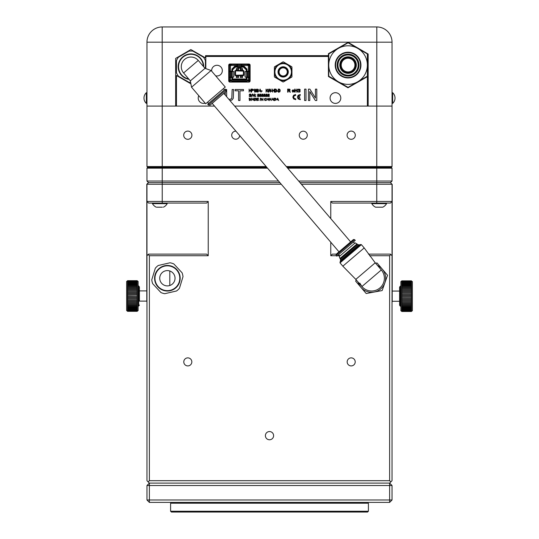 <?xml version="1.0" encoding="UTF-8"?>
<svg xmlns="http://www.w3.org/2000/svg" width="539" height="539" viewBox="0 0 539 539"><rect width="100%" height="100%" fill="white"/><g stroke="black" fill="none" stroke-linecap="round" stroke-linejoin="round"><path stroke-width="0.81" d="M298.303 97.808L299.758 97.492L299.758 96.724L298.202 96.724L298.983 95.612L300.29 95.322L300.29 94.541L298.141 95.282L297.36 97.108L298.141 98.933L300.29 99.675L300.29 98.893L298.983 98.603L298.303 97.808M295.729 99.675L295.763 98.893L294.179 98.381L293.634 97.108L294.179 95.834L295.763 95.322L295.5 94.527L293.614 95.282L292.832 97.108L293.614 98.933L295.729 99.675M306.011 89.124L306.011 100.51L304.609 100.51L304.609 89.124L306.011 89.124M228.913 99.365L230.887 99.102L231.797 98.206L232.161 89.508L233.562 89.508L233.286 98.246L232.127 99.924L230.025 100.672M225.248 95.073L225.248 92.176M225.646 89.508L226.649 89.508L226.676 96.75M239.976 90.808L239.976 100.51L238.582 100.51L238.582 90.808L235.098 90.808L235.098 89.508L243.473 89.508L243.473 90.808L239.976 90.808M270.955 100.038L270.955 98.152L271.265 100.557L269.628 98.671L269.311 100.557L269.311 98.152L270.955 100.038M276.979 99.83L277.659 98.152L278.676 100.557L278.009 99.83L276.979 99.83M274.607 100.557L274.129 100.557L274.129 98.152L275.57 98.246L276.143 98.933L276.069 99.904L274.607 100.557M272.168 99.83L272.849 98.152L273.866 100.557L273.199 99.83L272.168 99.83M278.697 92.142L278.239 92.142L278.239 89.076L279.411 89.103L280.071 89.804L280.165 90.976L279.775 91.9L278.697 92.142M277.888 90.848L277.888 91.226L276.999 91.226L276.999 90.848L277.888 90.848M275.227 92.142L274.775 92.142L274.775 89.076L275.948 89.103L276.689 90.067L276.622 91.313L276.103 92.054L275.227 92.142M272.721 90.7L272.411 92.142L272.411 89.076L272.721 90.336L273.947 90.336L274.257 89.076L274.257 92.142L273.947 90.7L272.721 90.7M272.047 90.848L272.047 91.226L271.157 91.226L271.157 90.848L272.047 90.848M258.356 91.711L257.615 92.176L257.063 91.441L257.069 89.737L257.649 89.036L258.424 89.696L258.356 91.711M249.106 89.076L249.416 90.336L250.635 90.336L250.952 89.076L250.952 92.142L250.635 90.7L249.416 90.7L249.106 92.142L249.106 89.076M205.81 68.615L205.81 56.46L328.366 56.46L328.446 76.504L347.985 87.783L367.362 76.686L367.362 106.089L234.654 106.089M190.907 83.841L176.462 75.514L176.462 106.089L214.509 106.089M250.109 65.172A1.166 1.166 0 0 0 248.944 64.006L229.89 64.006A1.166 1.166 0 0 0 228.725 65.172L228.725 80.897A1.166 1.166 0 0 0 229.89 82.063L248.944 82.063A1.166 1.166 0 0 0 250.109 80.897L250.109 65.172M252.205 89.076L253.087 89.353L253.215 90.296L251.78 90.896L251.464 92.142L251.464 89.076L252.205 89.076M254.442 89.063L254.63 92.142L254.341 89.743L253.761 90.202L254.442 89.063M259.468 91.212L260.121 89.076L261.078 92.142L260.452 91.212L259.468 91.212M262.069 90.848L262.069 91.226L261.179 91.226L261.179 90.848L262.069 90.848M266.374 91.084L266.064 92.142L266.064 89.076L266.374 90.599L267.964 89.076L266.98 90.323L268.011 92.142L266.758 90.592L266.374 91.084M269.069 91.812L268.678 92.142L268.051 89.076L268.833 91.718L269.385 89.076L269.763 89.076L270.282 91.718L271.077 89.076L270.437 92.142L269.561 89.447L269.069 91.812M249.106 95.915L250.77 96.198L250.736 95.652L249.2 94.709L249.725 94.029L250.884 94.19L251.147 94.756L250.251 94.278L249.537 94.696L251.08 95.484L250.979 96.447L249.631 96.596L249.106 95.915M252.454 93.968L251.423 96.703L252.454 93.968M253.081 94.581L253.081 96.656L252.744 94.015L254.502 96.09L254.502 94.015L254.846 94.015L254.846 96.656L253.081 94.581M255.857 94.743L255.486 95.113L255.857 94.743M255.857 96.286L255.486 96.656L255.857 96.286M257.635 95.073L257.81 94.096L258.808 94.204L258.888 96.468L257.615 96.468L257.635 95.073M259.71 95.073L259.879 94.096L260.883 94.204L260.964 96.468L259.596 96.366L259.71 95.073M261.786 95.073L261.954 94.096L262.958 94.204L263.039 96.468L261.671 96.366L261.786 95.073M263.854 95.073L264.029 94.096L265.033 94.204L265.114 96.468L263.746 96.366L263.854 95.073M265.929 95.073L266.104 94.096L267.108 94.204L267.189 96.468L265.909 96.468L265.929 95.073M268.004 95.073L268.179 94.096L269.183 94.204L269.19 96.528L267.896 96.366L268.004 95.073M249.422 98.509L249.422 100.557L249.106 98.152L249.597 98.152L250.305 100.207L251.033 98.152L251.47 98.152L251.47 100.557L251.154 98.543L250.143 100.557L249.422 98.509M252.353 99.83L253.034 98.152L254.051 100.557L253.384 99.83L252.353 99.83M254.785 100.557L254.314 100.557L254.314 98.152L255.756 98.246L256.328 98.933L256.254 99.904L254.785 100.557M258.666 100.274L256.82 100.557L256.82 98.152L258.612 98.152L257.143 98.435L257.143 99.176L258.518 99.176L257.143 99.452L257.143 100.274L258.666 100.274M260.465 98.152L260.142 100.557L260.465 98.152M261.354 98.671L261.354 100.557L261.044 98.152L262.682 100.038L262.992 98.152L262.992 100.557L261.354 98.671M266.266 99.749L266.603 99.796L266.172 100.436L264.925 100.436L264.44 99.695L264.649 98.543L266.219 98.3L266.562 98.812L265.444 98.394L264.743 99.291L265.404 100.335L266.266 99.749M267.357 99.83L268.038 98.152L269.055 100.557L268.395 99.83L267.357 99.83M255.237 90.613L255.493 89.326L256.281 89.11L256.759 90.296L256.51 91.893L255.607 92.014L255.237 90.613M288.075 90.801L288.075 92.162L287.658 92.162L287.658 89.097L289.733 89.184L290.177 90.087L289.295 90.768L290.447 92.162L289.921 92.162L288.891 90.848L288.075 90.801M292.084 90.795L292.603 90.013L293.512 89.946L294.139 90.552L294.139 91.59L292.758 92.162L292.084 90.795M295.15 90.72L295.15 92.162L294.732 92.162L294.732 89.097L295.15 89.097L295.15 90.357L296.794 90.357L296.794 89.097L297.211 89.097L297.211 92.162L296.794 92.162L296.794 90.72L295.15 90.72M297.777 91.307L298.99 91.859L299.799 91.596L299.751 91.037L297.885 89.912L298.714 89.063L299.98 89.407L300.196 89.966L299.024 89.407L298.276 89.878L300.082 90.828L300.001 91.92L298.66 92.169L297.777 91.307M316.791 100.51L315.355 100.51L309.804 91.563L309.804 100.51L308.463 100.51L308.463 89.124L309.898 89.124L315.45 98.064L315.45 89.124L316.791 89.124L316.791 100.51M251.78 89.44L251.78 90.539L252.885 90.33L252.744 89.528L251.78 89.44M259.609 90.7L260.357 90.882L259.946 89.4L259.609 90.7M257.878 94.898L258.45 95.059L258.653 94.561L258.08 94.298L257.878 94.898M257.743 96.077L258.39 96.42L258.774 95.726L258.073 95.39L257.743 96.077M259.953 94.898L260.761 94.669L260.196 94.285L259.953 94.898M259.818 96.077L260.465 96.42L260.876 95.834L260.256 95.363L259.818 96.077M262.028 94.898L262.837 94.669L262.271 94.285L262.028 94.898M261.887 96.077L262.533 96.42L262.917 95.726L262.224 95.39L261.887 96.077M264.103 94.898L264.669 95.059L264.871 94.561L264.299 94.298L264.103 94.898M263.962 96.077L264.609 96.42L264.993 95.726L264.299 95.39L263.962 96.077M266.172 94.898L266.744 95.059L266.946 94.561L266.374 94.298L266.172 94.898M266.037 96.077L266.684 96.42L267.068 95.726L266.374 95.39L266.037 96.077M268.247 94.898L268.82 95.059L269.022 94.561L268.449 94.298L268.247 94.898M268.112 96.077L268.759 96.42L269.143 95.726L268.449 95.39L268.112 96.077M252.501 99.425L253.283 99.567L252.852 98.408L252.501 99.425M254.637 98.435L254.637 100.274L255.614 100.214L255.917 98.826L254.637 98.435M267.506 99.425L268.294 99.567L267.856 98.408L267.506 99.425M255.863 89.386L255.54 90.956L255.978 91.873L256.463 90.262L255.863 89.386M257.433 89.575L257.339 91.36L257.817 91.866L258.188 89.979L257.864 89.366L257.433 89.575M275.085 89.44L275.085 91.785L275.955 91.724L276.278 89.845L275.085 89.44M278.555 89.44L278.555 91.785L279.418 91.724L279.788 89.952L278.555 89.44M272.316 99.425L273.098 99.567L272.667 98.408L272.316 99.425M274.452 98.435L274.452 100.274L275.436 100.214L275.732 98.826L274.452 98.435M277.127 99.425L277.908 99.567L277.477 98.408L277.127 99.425M289.349 90.424L289.578 89.562L288.075 89.44L288.075 90.451L289.349 90.424M292.61 91.637L293.701 91.583L293.506 90.316L292.583 90.518L292.61 91.637M146.345 103.4L146.345 92.701A7.229 7.229 0 0 0 146.345 103.4L146.958 103.4L146.958 92.701L146.345 92.701M392.655 103.4L392.655 92.701A7.229 7.229 0 0 1 392.655 103.4L392.042 103.4M287.253 71.916A4.083 4.083 0 0 1 281.129 75.453A4.083 4.083 0 0 1 281.129 68.379A4.083 4.083 0 0 1 287.253 71.916M278.778 79.523L274.614 77.124A10.012 10.012 0 0 1 274.385 76.727L274.385 71.916A8.779 8.779 0 0 0 287.563 79.523L283.399 81.928A10.012 10.012 0 0 1 282.941 81.928L274.614 77.124M287.563 64.316L291.72 66.715A10.012 10.012 0 0 1 291.949 67.112L291.949 71.916A8.779 8.779 0 0 0 278.778 64.316L282.941 61.911A10.012 10.012 0 0 1 283.399 61.911L291.72 66.715M274.91 71.916A8.26 8.26 0 0 0 287.3 79.071A8.26 8.26 0 0 0 287.3 64.768A8.26 8.26 0 0 0 274.91 71.916A8.26 8.26 0 0 1 283.17 63.663A8.26 8.26 0 0 1 291.431 71.916A8.26 8.26 0 0 1 283.17 80.176A8.26 8.26 0 0 1 274.91 71.916M287.563 79.523A8.779 8.779 0 0 0 291.949 71.916L291.949 76.727A10.012 10.012 0 0 1 291.72 77.124L283.399 81.928M278.778 64.316A8.779 8.779 0 0 0 274.385 71.916L274.385 67.112A10.012 10.012 0 0 1 274.614 66.715L282.941 61.911M278.104 71.916A5.067 5.067 0 0 0 285.704 76.302A5.067 5.067 0 0 0 285.704 67.53A5.067 5.067 0 0 0 278.104 71.916M286.297 166.558L376.761 166.558L376.801 42.183L162.199 42.183L162.199 26.95A15.233 15.233 0 0 0 146.958 42.183A15.233 15.233 0 0 1 162.199 26.95L376.801 26.95A15.233 15.233 0 0 1 392.042 42.183L392.042 106.089L368.171 106.089L368.171 54.035L348.147 42.379L328.446 53.664L328.366 55.652L205.568 55.652L205.406 57.868L190.853 49.561L175.653 58.428L175.653 106.089L146.958 106.089L146.958 42.183L162.199 42.183L162.239 166.558L266.158 166.558M198.77 95.679A5.35 5.35 0 0 0 205.157 103.158M338.775 102.228A5.35 5.35 0 0 0 337.387 93.065A5.35 5.35 0 0 0 330.144 98.853A5.35 5.35 0 0 0 338.775 102.228M215.64 75.804A5.35 5.35 0 0 0 222.331 70.387A5.35 5.35 0 0 0 215.189 65.59A5.35 5.35 0 0 0 211.659 71.148M205.406 68.473L205.406 60.658A15.678 15.678 0 0 0 203.392 57.174L192.949 51.144A15.678 15.678 0 0 0 188.919 51.144L178.476 57.174A15.678 15.678 0 0 0 176.462 60.658L176.462 72.725A15.678 15.678 0 0 0 178.476 76.208L188.919 82.238A15.678 15.678 0 0 0 190.638 82.366M203.715 66.802A12.788 12.788 0 0 0 190.934 53.907A12.788 12.788 0 0 0 178.187 65.745A12.788 12.788 0 0 0 189.041 79.334M203.344 66.364A12.417 12.417 0 0 0 190.934 54.277A12.417 12.417 0 0 0 188.67 78.896M348.066 42.797L367.362 53.94L367.362 76.221L348.066 87.365L328.77 76.221L328.77 53.94L348.066 42.797M338.418 48.369A19.296 19.296 0 0 0 338.418 81.793A19.296 19.296 0 0 0 367.362 65.084A19.296 19.296 0 0 0 338.418 48.369M348.066 77.946A12.862 12.862 0 0 1 336.922 58.65A12.862 12.862 0 0 1 359.21 58.65A12.862 12.862 0 0 1 348.066 77.946M348.066 77.542A12.458 12.458 0 0 1 337.279 58.852A12.458 12.458 0 0 1 358.853 58.852A12.458 12.458 0 0 1 348.066 77.542M348.066 76.019A10.935 10.935 0 0 1 338.6 59.613A10.935 10.935 0 0 1 357.539 59.613A10.935 10.935 0 0 1 348.066 76.019M348.066 73.351A8.274 8.274 0 0 1 340.904 60.947A8.274 8.274 0 0 1 355.228 60.947A8.274 8.274 0 0 1 348.066 73.351M348.066 72.745A7.661 7.661 0 0 1 341.436 61.251A7.661 7.661 0 0 1 354.702 61.251A7.661 7.661 0 0 1 348.066 72.745M341.227 65.084A6.839 6.839 0 0 1 351.489 59.155A6.839 6.839 0 0 1 351.489 71.007A6.839 6.839 0 0 1 341.227 65.084M351.192 139.305A4.103 4.103 0 0 0 354.75 133.146A4.103 4.103 0 0 0 347.635 133.146A4.103 4.103 0 0 0 351.192 139.305M187.808 139.305A4.103 4.103 0 0 0 191.365 133.146A4.103 4.103 0 0 0 184.25 133.146A4.103 4.103 0 0 0 187.808 139.305M303.268 139.217A4.022 4.022 0 0 0 306.752 133.187A4.022 4.022 0 0 0 299.792 133.187A4.022 4.022 0 0 0 303.268 139.217M235.941 131.186A4.022 4.022 0 0 0 231.709 135.087A4.022 4.022 0 0 0 235.732 139.217A4.022 4.022 0 0 0 239.727 135.612M147.767 167.359L146.958 166.558L162.239 166.558L162.239 167.359L147.767 167.359L266.839 167.359L162.239 167.359L162.239 168.161L146.958 168.161L147.767 167.359M392.042 168.161L376.761 168.161L376.761 167.359L286.984 167.359L391.233 167.359L376.761 167.359L376.761 166.558L392.042 166.558L391.233 167.359L392.042 168.161L392.042 181.03L390.431 182.64L300.034 182.64L390.431 182.64L392.203 184.405L392.203 301.8M392.042 106.089L392.042 166.558M376.761 106.089L367.362 106.089M176.462 106.089L162.239 106.089M146.958 166.558L146.958 106.089M368.171 90.006L367.362 90.006M176.462 90.006L175.653 90.006M146.958 255.729L148.569 254.118L206.619 254.118L208.229 255.729L149.37 255.729L149.37 480.694L389.63 480.694L390.836 481.9L389.63 483.106L389.63 485.518L392.042 485.518L392.042 499.99L389.63 499.99L389.63 485.518L149.377 485.518L149.377 499.99L389.63 499.99L389.63 502.402L149.377 502.402L146.965 499.99L146.965 485.518L149.377 483.106L389.63 483.106L149.37 483.106L146.958 480.694L146.958 184.244L148.569 182.64L279.889 182.64L148.569 182.64L146.958 181.03L278.515 181.03M298.66 181.03L392.042 181.03M389.63 480.694L389.63 255.729L390.836 254.523L392.042 255.729L392.042 184.244L376.761 184.244L376.761 168.161L287.671 168.161M267.526 168.161L162.239 168.161L162.239 184.244L146.958 184.244M146.958 181.03L146.958 168.161M146.797 301.638L146.797 184.244L148.407 182.633M170.6 511.248L368.4 511.248L368.4 503.204L170.6 503.204L170.6 511.248L171.402 512.05L367.598 512.05L368.4 511.248M367.598 502.402L368.4 503.204M392.203 291.067L399.594 291.067L399.594 301.281L392.203 301.281M400.268 306.165L399.594 305.202L399.594 287.139L400.268 286.182L400.268 306.165L400.875 306.388M401.784 311.286L400.875 310.76L400.875 281.587L401.784 281.062M401.784 296.733L411.452 296.922L401.784 296.935L401.784 304.306L411.452 304.306L411.452 280.853L401.784 280.853L401.784 295.406L411.452 295.392L401.784 295.406L401.784 296.733L411.452 296.733M401.784 280.974L411.452 280.974L401.784 281.001M401.784 305.283L401.784 311.488L411.452 311.488L411.452 305.283M401.784 304.306L401.784 305.411L411.452 305.411L411.452 304.306M401.784 306.448L411.452 306.448L401.784 306.442M411.452 311.286L412.362 310.76L412.362 281.587L411.452 281.062M401.784 305.445L411.452 305.445M411.452 305.573L401.784 305.573M401.784 304.373L411.452 304.373M411.452 304.481L401.784 304.481M401.784 303.235L411.452 303.235M401.784 303.147L411.452 303.147M411.452 303.329L401.784 303.329M401.784 302.042L411.452 302.042M401.784 301.934L411.452 301.934M411.452 302.123L401.784 302.123M401.784 300.809L411.452 300.809M401.784 300.674L411.452 300.674M411.452 300.87L401.784 300.87M401.784 299.536L411.452 299.536M401.784 299.381L411.452 299.381M411.452 299.576L401.784 299.576M401.784 298.235L411.452 298.235M401.784 298.06L411.452 298.06M411.452 298.262L401.784 298.262M411.452 295.594L401.784 295.594M411.452 294.092L401.784 294.092M401.784 294.065L411.452 294.065M411.452 294.267L401.784 294.267M411.452 292.792L401.784 292.792M401.784 292.751L411.452 292.751M411.452 292.947L401.784 292.947M411.452 291.525L401.784 291.525M401.784 291.458L411.452 291.458M411.452 291.653L401.784 291.653M411.452 290.285L401.784 290.285M401.784 290.211L411.452 290.211M411.452 290.4L401.784 290.4M411.452 289.093L401.784 289.093M401.784 288.998L411.452 288.998M411.452 289.18L401.784 289.18M411.452 287.961L401.784 287.961M401.784 287.846L411.452 287.846M411.452 288.021L401.784 288.021M411.452 286.883L401.784 286.883M401.784 286.761L411.452 286.761M411.452 286.923L401.784 286.923M411.452 285.879L401.784 285.879M401.784 285.744L411.452 285.744M411.452 285.892L401.784 285.892M401.784 284.808L411.452 284.808M411.452 284.942L401.784 284.942M401.784 283.952L411.452 283.952M411.452 284.08L401.784 284.08M411.452 283.305L401.784 283.305M401.784 283.197L411.452 283.197M411.452 282.631L401.784 282.631M401.784 282.537L411.452 282.537M411.452 282.059L401.784 282.059M401.784 281.978L411.452 281.978M411.452 281.594L401.784 281.594M401.784 281.533L411.452 281.533M411.452 281.237L401.784 281.237M401.784 281.196L411.452 281.196M411.452 280.873L401.784 280.873M401.784 280.866L411.452 280.866M411.452 311.481L401.784 311.481L411.452 311.488M401.784 311.347L411.452 311.347M411.452 311.374L401.784 311.374M401.784 311.104L411.452 311.104M411.452 311.144L401.784 311.144M401.784 310.747L411.452 310.747M411.452 310.808L401.784 310.808M401.784 310.282L411.452 310.282M411.452 310.363L401.784 310.363M401.784 309.709L411.452 309.709M411.452 309.804L401.784 309.804M401.784 309.029L411.452 309.029M411.452 309.143L401.784 309.143M401.784 308.254L411.452 308.254M411.452 308.382L401.784 308.382M401.784 307.392L411.452 307.392M411.452 307.526L401.784 307.526M411.452 306.59L401.784 306.59M146.797 301.112L139.406 301.112L139.406 286.977L139.406 290.905L146.797 290.905M137.216 280.893L138.125 281.419L138.125 310.592L137.216 311.124L137.216 296.315L127.548 296.315L127.548 311.326L137.216 311.326L127.548 311.144L126.638 310.592L126.638 281.425L127.548 280.893M137.216 294.995L137.216 280.691L127.548 280.691L127.548 294.995M137.216 296.113L137.216 294.981L127.548 294.981L127.548 296.315L137.216 296.315L127.548 296.113M137.216 285.394L127.548 285.394L137.216 285.394M137.216 294.793L127.548 294.793M127.548 294.772L137.216 294.772M127.548 297.629L137.216 297.629M137.216 297.649L127.548 297.649M127.548 297.447L137.216 297.447M127.548 298.929L137.216 298.929M137.216 298.97L127.548 298.97M127.548 298.768L137.216 298.768M127.548 300.21L137.216 300.21M137.216 300.27L127.548 300.27M127.548 300.075L137.216 300.075M127.548 301.463L137.216 301.463M137.216 301.537L127.548 301.537M127.548 301.341L137.216 301.341M127.548 302.669L137.216 302.669M137.216 302.756L127.548 302.756M127.548 302.574L137.216 302.574M127.548 303.828L137.216 303.828M137.216 303.929L127.548 303.929M127.548 303.753L137.216 303.753M127.548 304.926L137.216 304.926M137.216 305.04L127.548 305.04M127.548 304.879L137.216 304.879M127.548 305.957L137.216 305.957M137.216 306.085L127.548 306.085M127.548 305.93L137.216 305.93M137.216 307.055L127.548 307.055M127.548 306.913L137.216 306.913M137.216 307.937L127.548 307.937M127.548 307.809L137.216 307.809M137.216 308.726L127.548 308.726M127.548 308.611L137.216 308.611M137.216 309.426L127.548 309.426M127.548 309.325L137.216 309.325M137.216 310.019L127.548 310.019M127.548 309.932L137.216 309.932M137.216 310.504L127.548 310.504M127.548 310.437L137.216 310.437M137.216 310.882L127.548 310.882M127.548 310.828L137.216 310.828M127.548 311.111L137.216 311.111M137.216 311.293L127.548 311.293M127.548 311.272L137.216 311.272M127.548 280.691L137.216 280.691L127.548 280.691M137.216 280.779L127.548 280.779M127.548 280.758L137.216 280.758M137.216 280.981L127.548 280.981M127.548 280.94L137.216 280.94M137.216 281.297L127.548 281.297M127.548 281.237L137.216 281.237M137.216 281.722L127.548 281.722M127.548 281.648L137.216 281.648M137.216 282.261L127.548 282.261M127.548 282.166L137.216 282.166M137.216 282.901L127.548 282.901M127.548 282.793L137.216 282.793M137.216 283.642L127.548 283.642M127.548 283.521L137.216 283.521M137.216 284.471L127.548 284.471M127.548 284.343L137.216 284.343M127.548 285.252L137.216 285.252M137.216 286.371L127.548 286.371M137.216 286.398L127.548 286.398M127.548 286.243L137.216 286.243M137.216 287.422L127.548 287.422M137.216 287.476L127.548 287.476M127.548 287.307L137.216 287.307M137.216 288.54L127.548 288.54M137.216 288.614L127.548 288.614M127.548 288.439L137.216 288.439M137.216 289.712L127.548 289.712M137.216 289.814L127.548 289.814M127.548 289.625L137.216 289.625M137.216 290.932L127.548 290.932M137.216 291.06L127.548 291.06M127.548 290.865L137.216 290.865M137.216 292.192L127.548 292.192M137.216 292.34L127.548 292.34M127.548 292.145L137.216 292.145M137.216 293.479L127.548 293.479M137.216 293.654L127.548 293.654M127.548 293.452L137.216 293.452M183.597 72.96L190.361 80.877L205.036 68.345L198.271 60.422A9.648 9.648 0 0 0 184.668 59.351A9.648 9.648 0 0 0 183.597 72.96L198.271 60.422M205.036 68.345L211.099 70.494L191.534 87.203L190.361 80.877M191.534 87.203L205.689 103.778L225.255 87.062L211.099 70.494M224.46 89.892L223.395 88.652M208.391 104.964L207.731 104.182L225.336 89.144L226.003 89.919L225.868 91.65L210.116 105.098L208.391 104.964L226.003 89.919M211.699 103.744L224.285 92.998M339.968 258.484L340.365 258.949L357.451 244.356L355.235 242.86L339.24 256.524L339.968 258.484L357.054 243.891M336.134 255.365L336.808 256.16L346.031 248.284L355.248 240.407L354.574 239.612L336.134 255.365L336.221 254.213L353.422 239.525L354.574 239.612M338.532 252.239L336.221 254.213M355.807 279.384L375.218 262.81L364.202 247.94L342.851 266.178L355.807 279.384L361.912 286.532A12.768 12.768 0 0 0 379.907 287.947A12.768 12.768 0 0 0 381.322 269.951L361.912 286.532L359.809 283.09M340.56 260.276L358.731 244.76L357.579 244.511L340.5 259.104L340.473 261.428L360.234 244.551L340.122 261.725L340.028 262.877L342.851 266.178M356.164 279.808L355.673 281.196L366.203 293.526L382.144 290.568L387.554 275.288L377.031 262.958L375.582 263.227M377.522 265.505A14.041 14.041 0 0 1 374.174 292.044A14.041 14.041 0 0 1 358.112 282.086M162.36 207.185L156.876 207.185M157.287 207.185L159.793 207.185M167.198 203.062L167.198 203.641L152.456 203.641A8.435 8.435 0 0 0 156.249 207.185M386.551 203.641A8.435 8.435 0 0 1 382.751 207.185L375.602 207.185A8.435 8.435 0 0 1 371.802 203.641L386.544 203.641L386.544 203.062M377.293 207.185L382.084 207.185M187.808 365.914A4.022 4.022 0 0 0 191.291 359.884A4.022 4.022 0 0 0 184.325 359.884A4.022 4.022 0 0 0 187.808 365.914M351.192 365.914A4.022 4.022 0 0 0 354.675 359.884A4.022 4.022 0 0 0 347.709 359.884A4.022 4.022 0 0 0 351.192 365.914M269.5 439.77A4.103 4.103 0 0 0 273.057 433.612A4.103 4.103 0 0 0 265.943 433.612A4.103 4.103 0 0 0 269.5 439.77M392.042 255.729L392.042 480.694L390.836 481.9M390.431 203.062L332.381 203.062L330.771 201.451L392.042 201.451L390.431 203.062M389.63 255.729L369.579 255.729M339.631 255.729L337.313 255.729M336.437 255.729L330.771 255.729L330.771 242.206M330.771 218.625L330.771 201.451M376.761 203.062L376.761 184.244L301.409 184.244M281.264 184.244L162.239 184.244L162.239 201.451L208.229 201.451L206.619 203.062L148.569 203.062L146.958 201.451L162.239 201.451L162.239 203.062M208.229 255.729L208.229 201.451M330.771 255.729L332.381 254.118L336.336 254.118M368.4 254.118L390.431 254.118L390.836 254.523M148.164 254.523L149.37 255.729M148.164 481.9L149.37 480.694M347.17 361.898A4.022 4.022 0 0 0 351.192 365.914A4.022 4.022 0 0 0 355.214 361.898M183.786 361.898A4.022 4.022 0 0 0 187.808 365.914A4.022 4.022 0 0 0 191.83 361.898M169.798 285.508L169.798 270.969M173.861 263.962A15.678 15.678 0 0 0 170.007 262.783L158.257 265.491A15.678 15.678 0 0 0 155.313 268.24L151.782 279.768A15.678 15.678 0 0 0 152.685 283.696L160.905 292.522A15.678 15.678 0 0 0 164.759 293.701L176.509 290.993A15.678 15.678 0 0 0 179.46 288.244L182.99 276.709A15.678 15.678 0 0 0 182.081 272.788L173.861 263.962M165.143 285.562A7.661 7.661 0 0 0 174.845 276.52A7.661 7.661 0 0 0 162.165 272.64A7.661 7.661 0 0 0 165.143 285.562M163.64 290.467A12.788 12.788 0 0 0 179.844 275.368A12.788 12.788 0 0 0 158.668 268.887A12.788 12.788 0 0 0 163.64 290.467M163.748 290.11A12.417 12.417 0 0 0 179.48 275.449A12.417 12.417 0 0 0 158.917 269.156A12.417 12.417 0 0 0 163.748 290.11M146.965 499.99L149.377 499.99L149.377 502.402M389.63 502.402L392.042 499.99M146.965 485.518L149.377 485.518L149.377 483.106M389.63 483.106L392.042 485.518M248.748 65.482L248.445 65.044L248.748 65.482M248.748 71.397L246.566 71.397L246.566 70.05A0.963 0.963 0 0 0 246.283 69.369L243.999 67.085A0.963 0.963 0 0 0 243.318 66.802L242.638 67.159L242.638 66.802L243.318 67.159A0.613 0.613 0 0 1 243.749 67.335A0.613 0.613 0 0 0 243.318 67.159L242.638 67.159L242.638 66.593L241.297 66.593L243.318 66.802A0.963 0.963 0 0 1 243.999 67.085L243.749 67.335L246.033 69.619A0.613 0.613 0 0 1 246.215 70.05L246.215 71.397L246.566 71.397L246.566 70.05A0.963 0.963 0 0 0 246.283 69.369L243.999 67.085L243.749 67.335L246.033 69.619A0.613 0.613 0 0 1 246.215 70.05L246.215 71.572L248.748 71.397M248.748 77.299L247.94 77.522L248.748 77.299M248.748 80.446L248.304 80.001L248.748 80.446M248.748 80.965L248.748 82.063L248.748 80.965M230.092 65.044L230.092 65.482L230.092 65.044M237.005 65.044L237.423 65.044L237.005 65.044M241.411 65.044L241.829 65.044L241.411 65.044M230.092 82.063L230.092 80.965L230.092 82.063M230.092 80.479L230.53 80.001L230.092 80.479M230.092 77.522L232.626 77.117L232.626 78.35A0.613 0.613 0 0 0 233.232 78.963L245.602 78.963A0.613 0.613 0 0 0 246.215 78.35L246.215 77.299L247.94 77.299L246.566 77.299L246.566 78.35L246.215 77.117L246.215 78.35L246.566 78.35A0.963 0.963 0 0 1 245.602 79.314A0.963 0.963 0 0 0 246.566 78.35L246.215 78.35A0.613 0.613 0 0 1 245.602 78.963L233.232 78.963A0.613 0.613 0 0 1 232.626 78.35L232.626 77.299L232.269 77.299L232.269 78.35A0.963 0.963 0 0 0 233.232 79.314L245.602 79.314L245.602 78.963L245.602 79.314L233.232 79.314L233.232 78.963L233.232 79.314A0.963 0.963 0 0 1 232.269 78.35L232.269 77.299L230.092 77.117L230.092 77.522M230.092 71.397L232.626 71.397L232.626 70.05A0.613 0.613 0 0 1 232.801 69.619L235.085 67.335A0.613 0.613 0 0 1 235.516 67.159L237.571 67.159L236.203 67.159L236.203 66.593L237.537 66.593L235.516 66.802A0.963 0.963 0 0 0 234.836 67.085L235.085 67.335L232.801 69.619L232.552 69.369A0.963 0.963 0 0 0 232.269 70.05L232.269 71.397L230.092 71.397M232.626 81.551L231.703 81.551L231.703 82.063L231.703 81.551L238.656 81.389L232.626 81.551M247.138 81.551L238.656 81.551L245.69 81.389L247.138 81.551L247.138 82.063L247.138 81.551M248.344 65.441L247.953 65.051L248.344 65.441M241.337 65.846L241.829 65.846L241.337 65.846M230.887 65.051L230.456 65.482L230.887 65.051M237.005 65.846L237.497 65.846L237.005 65.846M241.742 81.551L241.742 82.063L241.742 81.551M241.115 82.063L241.115 81.551L241.115 82.063M237.726 81.551L237.726 82.063L237.726 81.551M237.093 82.063L237.093 81.551L237.093 82.063M231.918 79.637L246.923 79.637L231.918 79.637M232.626 71.572L232.269 70.05L232.626 70.05L232.626 71.572M248.823 81.274L248.809 80.001L249.281 80.001L247.542 80.001L247.542 80.863L247.542 80.001L247.542 80.863L249.308 80.965L249.308 71.168L247.401 71.168A0.485 0.485 0 0 1 246.923 70.69L246.923 69.066L243.884 66.021L241.829 66.021L241.829 64.518L249.308 64.518L247.542 65.051L249.308 65.003L249.308 64.518L248.344 64.619L248.344 65.051L249.308 65.003L249.308 64.518L241.432 64.518L241.068 68.109L237.773 68.109L237.409 64.518L237.477 65.482L237.409 64.518L237.005 64.518L237.005 66.021L234.957 66.021L231.918 69.066L231.918 70.69A0.485 0.485 0 0 1 231.433 71.168L229.526 71.168L229.526 71.572L233.785 71.572L233.744 77.117L233.785 71.572L233.785 77.117L232.282 77.117L233.744 77.117L233.744 71.572L232.282 71.572L232.282 77.117L231.346 77.117L232.282 77.117L232.282 71.572L231.346 71.572L231.346 77.117L230.49 77.117L231.346 77.117L231.346 71.572L230.49 71.572L230.49 77.117L229.526 77.117L229.526 77.522L231.433 77.522A0.485 0.485 0 0 1 231.918 78.007L231.918 79.61A0.485 0.485 0 0 0 232.114 80.001L246.721 80.001A0.485 0.485 0 0 0 246.923 79.61L246.923 78.007A0.485 0.485 0 0 1 247.401 77.522L249.308 77.522L249.308 65.003L249.308 71.168L247.401 71.168A0.485 0.485 0 0 1 246.923 70.69L246.923 69.066L243.884 66.021L241.829 66.021L241.829 64.518L241.432 64.518L241.068 68.109L237.773 68.109L237.409 64.518L241.432 64.518L237.005 64.518L237.005 66.021L234.957 66.021L231.918 69.066L231.918 70.69A0.485 0.485 0 0 1 231.433 71.168L229.526 71.168L229.526 64.518L237.005 64.518L229.526 64.518L230.49 64.619L229.526 64.518L229.553 65.482L231.298 65.482L231.298 64.619L229.526 65.003L229.553 65.482L231.298 65.482L231.298 64.619L229.526 65.003L229.526 71.572L230.49 71.572L230.49 77.117L229.526 77.117L229.526 71.572L229.526 77.522L231.433 77.522A0.485 0.485 0 0 1 231.918 78.007L231.918 79.61A0.485 0.485 0 0 0 232.114 80.001L246.721 80.001A0.485 0.485 0 0 0 246.923 79.61L246.923 78.007A0.485 0.485 0 0 1 247.401 77.522L249.308 77.522L249.308 80.965L249.281 80.001L248.809 80.001L248.823 80.965L249.308 80.965L249.281 80.001L247.542 80.001L247.542 80.863L248.823 80.965L229.526 80.965L231.298 80.432L230.012 80.486L230.49 80.432L230.49 80.863L231.298 80.863L231.298 80.001L229.553 80.001L229.526 80.965L229.526 77.522L229.526 80.965L229.526 77.522L229.526 80.965L230.012 80.965L229.526 80.965L229.526 77.522L229.526 81.274L229.553 80.001L231.298 80.001L231.298 80.863L231.298 80.001L231.298 80.863L230.012 80.965L248.823 80.965L249.341 81.679L248.823 81.274L249.308 81.274L248.856 81.753L249.341 81.679L248.856 82.063L249.341 81.679L248.823 81.274M248.823 77.522L248.823 77.117L248.823 77.522M248.823 71.572L248.823 71.168L248.823 71.572M248.809 65.482L248.823 65.003L248.809 65.482M247.542 65.482L241.829 65.482L247.542 65.482L247.542 64.619L247.542 65.482L247.542 64.619L248.344 64.619L247.542 64.619L247.542 65.482M240.32 68.554L240.32 70.501L240.32 68.554L242.537 68.554L240.32 68.554M242.537 70.501L242.537 68.554L242.537 70.501M242.537 77.562L242.537 75.615L242.537 77.562L240.32 77.562L242.537 77.562M240.32 75.615L240.32 77.562L240.32 75.615M238.521 77.562L238.521 75.615L238.521 77.562L236.298 77.562L238.521 77.562M236.298 75.615L236.298 77.562L236.298 75.615M236.298 68.554L236.298 70.501L236.298 68.554L238.521 68.554L236.298 68.554M238.521 70.501L238.521 68.554L238.521 70.501M235.833 81.052L243.001 80.965L235.833 81.052M231.298 65.051L230.49 65.051L231.298 65.051L231.298 64.619L231.298 65.051M230.012 65.003L230.025 65.482L230.012 65.003M230.012 71.572L230.012 71.168L230.012 71.572M230.012 77.522L230.012 77.117L230.012 77.522M230.012 81.274L230.025 80.001L230.012 81.274L229.499 81.679L230.012 81.274L229.526 81.274L229.978 81.753L229.493 81.753L229.978 82.063L230.005 81.355L229.526 81.315L230.012 81.288M245.05 71.572L249.308 71.572L245.09 71.572L245.09 77.117L249.308 77.117L248.344 77.117L248.344 71.572L248.344 77.117L247.489 77.117L247.489 71.572L247.489 77.117L246.552 77.117L246.552 71.572L246.552 77.117L245.05 77.117L245.05 71.572M241.432 65.003L241.829 65.003L241.364 65.482L237.477 65.482L241.364 65.482L241.432 64.518L241.432 65.003M237.005 65.003L237.409 65.003L237.005 65.003M243.924 75.002L243.924 71.114A0.613 0.613 0 0 0 243.311 70.501L235.53 70.501A0.613 0.613 0 0 0 234.916 71.114L234.916 75.002A0.613 0.613 0 0 0 235.53 75.615L243.311 75.615A0.613 0.613 0 0 0 243.924 75.002L243.924 71.114A0.613 0.613 0 0 0 243.311 70.501L235.53 70.501A0.613 0.613 0 0 0 234.916 71.114L234.916 75.002A0.613 0.613 0 0 0 235.53 75.615L243.311 75.615A0.613 0.613 0 0 0 243.924 75.002L243.567 75.002L243.311 70.501L243.311 70.858L235.53 70.858L243.924 71.114L243.567 71.114L243.311 75.265L235.53 75.265L235.53 70.858L234.916 71.114L235.267 71.114L235.53 75.615L235.53 75.265L243.924 75.002M241.27 67.159L242.638 67.159L241.27 67.159M248.344 80.432L248.823 80.486L248.344 80.432L248.344 80.863L248.344 80.432L247.542 80.432L248.344 80.432M232.552 69.369L234.836 67.085L235.085 67.335A0.613 0.613 0 0 1 235.516 67.159L236.203 67.159L235.516 66.802A0.963 0.963 0 0 0 234.836 67.085L232.552 69.369A0.963 0.963 0 0 0 232.269 70.05L232.626 70.05A0.613 0.613 0 0 1 232.801 69.619L232.552 69.369M242.247 75.615L242.166 76.504L242.247 75.615M240.657 75.615L240.677 76.376L240.657 75.615M238.225 75.615L238.144 76.504L238.225 75.615M236.634 75.615L236.655 76.376L236.634 75.615M242.247 70.501L242.166 69.612L242.247 70.501M240.657 70.501L240.69 69.612L240.657 70.501M238.225 70.501L238.144 69.612L238.225 70.501M236.634 70.501L236.668 69.612L236.634 70.501M229.048 65.489L229.526 65.489L229.048 65.489L229.526 65.893L229.048 65.893L229.048 72.846L229.526 72.846L229.048 72.846L229.048 79.88L229.048 65.489M229.048 81.49L229.513 81.49L229.048 81.49L229.048 79.88L229.526 79.88L229.048 79.88L229.048 81.49M249.321 81.49L249.793 81.49L249.793 79.88L249.308 79.88L249.793 79.88L249.793 81.49L249.321 81.49M249.308 65.489L249.793 65.489L249.793 71.667L249.308 71.667L249.793 71.667L249.793 79.88L249.793 65.489L249.308 65.489M240.69 76.504L242.166 76.511L240.69 76.511M236.668 76.504L238.144 76.511L236.668 76.511M229.526 71.667L229.048 71.667L229.526 71.667M249.308 65.893L249.793 65.893L249.308 65.893M249.308 72.846L249.793 72.846L249.308 72.846M228.866 76.215L229.048 77.825L228.866 76.215M249.793 76.215L249.968 77.825L249.793 76.215M246.438 80.095L232.397 80.048L246.438 80.095M232.114 80.001L231.298 80.001L232.114 80.001M231.298 65.482L231.298 64.619L231.298 65.482L237.005 65.482L231.298 65.482M237.409 64.518L241.432 64.518L237.409 64.518M287.826 71.916A4.656 4.656 0 0 1 280.839 75.952A4.656 4.656 0 0 1 280.839 67.887A4.656 4.656 0 0 1 287.826 71.916M288.304 71.916A5.134 5.134 0 0 0 280.603 67.469A5.134 5.134 0 0 0 280.603 76.363A5.134 5.134 0 0 0 288.304 71.916M376.801 26.95L376.801 42.183L392.042 42.183A15.233 15.233 0 0 0 376.801 26.95M348.066 75.204A10.12 10.12 0 0 1 339.307 60.024A10.12 10.12 0 0 1 356.831 60.024A10.12 10.12 0 0 1 348.066 75.204M138.125 306.219L138.732 305.997L138.732 286.014L138.125 285.798M364.202 247.94L361.386 244.639L340.028 262.877M246.566 70.05L246.215 70.05L246.566 70.05M232.626 78.35L232.269 78.35L232.626 78.35M247.542 64.619L247.542 65.051L247.542 64.619M247.542 80.432L247.542 80.863L247.542 80.432M231.298 80.863L231.298 80.432L231.298 80.863M234.916 75.002L235.267 75.002L234.916 75.002M235.516 67.159L235.516 66.802L235.516 67.159M247.542 80.001L246.721 80.001L247.542 80.001M248.344 77.522L248.344 80.001L248.344 77.522M230.49 77.522L230.49 80.001L230.49 77.522M248.344 71.168L248.344 65.482L248.344 71.168M243.311 75.615L243.311 75.265L243.311 75.615M235.53 70.501L235.53 70.858L235.53 70.501M241.31 66.351L237.524 66.351L241.31 66.351M230.49 65.482L230.49 71.168L230.49 65.482M241.256 67.287L237.584 67.287L241.256 67.287M392.042 92.701L392.655 92.701M171.402 502.402L170.6 503.204M400.268 286.182L400.875 285.96M138.732 286.014L139.406 286.977M138.732 305.997L139.406 305.04M127.548 311.326L137.216 311.326M208.606 103.434L207.549 102.188M354.608 243.392L353.402 241.984M339.86 255.991L338.654 254.583M381.322 269.951L375.218 262.81M361.386 244.639L360.234 244.551M359.884 244.847L358.731 244.76M152.456 203.062L152.456 203.641M163.398 207.185A8.435 8.435 0 0 0 167.198 203.641M371.802 203.062L371.802 203.641M212.171 103.347L338.997 251.841M223.813 93.395L350.646 241.896M240.69 69.612L242.166 69.612L240.69 69.612M236.668 69.612L238.144 69.612L236.668 69.612M237.793 68.163L241.048 68.163L237.793 68.163"/></g></svg>
